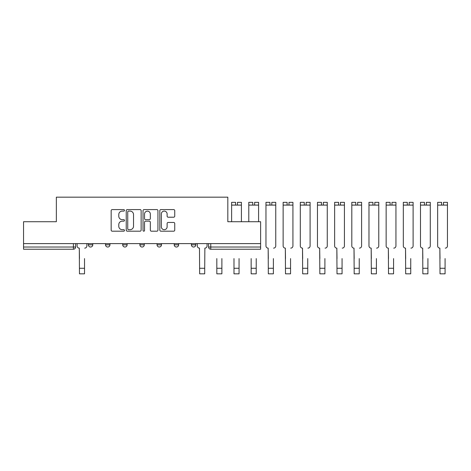 <?xml version="1.0" encoding="UTF-8"?>
<svg xmlns="http://www.w3.org/2000/svg" width="471" height="471" viewBox="0 0 471 471"><rect width="100%" height="100%" fill="white"/><g stroke="black" fill="none" stroke-linecap="round" stroke-linejoin="round"><path stroke-width="0.71" d="M124.474 210.349A0.754 0.754 0 0 0 123.72 209.589L112.239 209.589A1.077 1.077 0 0 0 111.162 210.672L111.162 230.119A1.077 1.077 0 0 0 112.239 231.196L123.72 231.196A0.754 0.754 0 0 0 124.474 230.443A0.754 0.754 0 0 0 123.72 229.683L122.236 229.683A3.456 3.456 0 0 1 118.78 226.227L118.78 224.608A3.456 3.456 0 0 1 122.236 221.152L123.72 221.152A0.754 0.754 0 0 0 124.474 220.393A0.754 0.754 0 0 0 123.72 219.639L122.236 219.639A3.456 3.456 0 0 1 118.78 216.183L118.78 214.558A3.456 3.456 0 0 1 122.236 211.102L123.72 211.102A0.754 0.754 0 0 0 124.474 210.349M191.391 243.619L191.391 244.826L195.795 244.826A2.202 2.202 0 0 1 193.593 247.028A2.202 2.202 0 0 1 191.391 244.826L191.391 243.619M174.223 243.619L174.223 244.826L178.627 244.826A2.202 2.202 0 0 1 176.425 247.028A2.202 2.202 0 0 1 174.223 244.826L174.223 243.619M139.887 244.826L139.887 243.619L139.887 244.826A2.202 2.202 0 0 0 142.083 247.028A2.202 2.202 0 0 1 139.887 244.826L144.285 244.826A2.202 2.202 0 0 1 142.083 247.028M105.545 244.826L105.545 243.619L105.545 244.826A2.202 2.202 0 0 0 107.747 247.028A2.202 2.202 0 0 1 105.545 244.826L109.949 244.826A2.202 2.202 0 0 1 107.747 247.028A2.202 2.202 0 0 0 109.949 244.826L109.949 243.619L109.949 244.826M173.658 217.208A1.077 1.077 0 0 0 174.741 216.124L174.741 210.672A1.077 1.077 0 0 0 173.658 209.589L160.911 209.589A1.077 1.077 0 0 0 159.828 210.672L159.828 230.119A1.077 1.077 0 0 0 160.911 231.196L173.658 231.196A1.077 1.077 0 0 0 174.741 230.119L174.741 223.525A1.077 1.077 0 0 0 173.658 222.447L168.2 222.447A1.077 1.077 0 0 0 167.123 223.525L167.123 226.792A2.891 2.891 0 0 1 164.232 229.683A2.891 2.891 0 0 1 161.341 226.792L161.341 213.993A2.891 2.891 0 0 1 164.232 211.102A2.891 2.891 0 0 1 167.123 213.993L167.123 216.124A1.077 1.077 0 0 0 168.2 217.208L173.658 217.208M23.55 243.619L23.55 221.717L56.349 221.717L56.349 197.172L227.823 197.172L227.823 221.717L260.622 221.717L260.622 243.619L23.55 243.619L23.55 247.028L75.607 247.028L75.607 243.619L75.607 247.028A2.202 2.202 0 0 1 73.405 249.23L23.55 249.23L23.55 247.028M141.141 210.672A1.077 1.077 0 0 0 140.058 209.589L127.311 209.589A1.077 1.077 0 0 0 126.234 210.672L126.234 230.119A1.077 1.077 0 0 0 127.311 231.196L140.058 231.196A1.077 1.077 0 0 0 141.141 230.119L141.141 210.672M144.114 209.589L156.861 209.589A1.077 1.077 0 0 1 157.938 210.672L157.938 230.119A1.077 1.077 0 0 1 156.861 231.196L151.403 231.196A1.077 1.077 0 0 1 150.326 230.119L150.326 222.23A1.077 1.077 0 0 0 149.242 221.152L145.621 221.152A1.077 1.077 0 0 0 144.544 222.23L144.544 230.443A0.754 0.754 0 0 1 143.785 231.196A0.754 0.754 0 0 1 143.031 230.443L143.031 210.672A1.077 1.077 0 0 1 144.114 209.589M208.565 243.619L208.565 247.028L260.622 247.028L260.622 249.23L210.767 249.23A2.202 2.202 0 0 1 208.565 247.028L208.565 243.619M260.622 243.619L260.622 247.028M195.795 244.826L195.795 243.619L195.795 244.826A2.202 2.202 0 0 1 193.593 247.028M178.627 244.826L178.627 243.619L178.627 244.826A2.202 2.202 0 0 1 176.425 247.028M161.459 243.619L161.459 244.826A2.202 2.202 0 0 1 159.257 247.028A2.202 2.202 0 0 1 157.055 244.826A2.202 2.202 0 0 0 159.257 247.028A2.202 2.202 0 0 0 161.459 244.826L161.459 243.619M157.055 243.619L157.055 244.826L161.459 244.826M144.285 243.619L144.285 244.826M127.117 243.619L127.117 244.826A2.202 2.202 0 0 1 124.915 247.028A2.202 2.202 0 0 1 122.713 244.826L127.117 244.826M122.713 243.619L122.713 244.826M92.781 243.619L92.781 244.826A2.202 2.202 0 0 1 90.579 247.028A2.202 2.202 0 0 1 88.377 244.826A2.202 2.202 0 0 0 90.579 247.028A2.202 2.202 0 0 0 92.781 244.826L92.781 243.619M88.377 243.619L88.377 244.826L92.781 244.826M128.501 211.102A0.754 0.754 0 0 0 127.747 211.862L127.747 228.93A0.754 0.754 0 0 0 128.501 229.683L130.067 229.683A3.456 3.456 0 0 0 133.523 226.227L133.523 214.558A3.456 3.456 0 0 0 130.067 211.102L128.501 211.102M150.326 214.046A2.891 2.891 0 0 0 147.435 211.155A2.891 2.891 0 0 0 144.544 214.046L144.544 218.556A1.077 1.077 0 0 0 145.621 219.639L149.242 219.639A1.077 1.077 0 0 0 150.326 218.556L150.326 214.046M77.097 245.927L77.097 243.619L77.097 245.927A2.202 2.202 0 0 0 79.299 248.129L79.464 258.585M79.299 248.129L79.464 273.828L84.521 273.828L84.521 258.585M86.888 245.927L86.888 243.619L86.888 245.927A2.202 2.202 0 0 1 84.692 248.129M221.882 258.585L221.882 268.27L216.819 268.27L216.819 258.585M239.05 258.585L239.05 268.27L233.987 268.27L233.987 258.585M256.218 258.585L256.218 268.27L251.155 268.27L251.155 258.585M265.962 236.466L265.962 245.927A2.202 2.202 0 0 0 268.158 248.129L268.323 258.585M268.158 248.129L268.323 273.828L273.386 273.828L273.386 258.585M273.551 248.129A2.202 2.202 0 0 0 275.753 245.927L275.753 236.466M283.13 236.466L283.13 245.927A2.202 2.202 0 0 0 285.332 248.129L285.497 258.585M285.332 248.129L285.497 273.828L290.56 273.828L290.56 258.585M290.725 248.129A2.202 2.202 0 0 0 292.927 245.927L292.927 236.466M300.298 236.466L300.298 245.927A2.202 2.202 0 0 0 302.5 248.129L302.665 258.585M302.5 248.129L302.665 273.828L307.728 273.828L307.728 258.585M307.893 248.129A2.202 2.202 0 0 0 310.095 245.927L310.095 236.466M317.466 236.466L317.466 245.927A2.202 2.202 0 0 0 319.668 248.129L319.833 258.585M319.668 248.129L319.833 273.828L324.896 273.828L324.896 258.585M325.061 248.129A2.202 2.202 0 0 0 327.263 245.927L327.263 236.466M334.64 236.466L334.64 245.927A2.202 2.202 0 0 0 336.842 248.129L337.006 258.585M336.842 248.129L337.006 273.828L342.064 273.828L342.064 258.585M342.234 248.129A2.202 2.202 0 0 0 344.431 245.927L344.431 236.466M351.808 236.466L351.808 245.927A2.202 2.202 0 0 0 354.009 248.129L354.174 258.585M354.009 248.129L354.174 273.828L359.238 273.828L359.238 258.585M359.402 248.129A2.202 2.202 0 0 0 361.604 245.927L361.604 236.466M368.976 236.466L368.976 245.927A2.202 2.202 0 0 0 371.177 248.129L371.342 258.585M371.177 248.129L371.342 273.828L376.406 273.828L376.406 258.585M376.57 248.129A2.202 2.202 0 0 0 378.772 245.927L378.772 236.466M386.143 236.466L386.143 245.927A2.202 2.202 0 0 0 388.345 248.129L388.51 258.585M388.345 248.129L388.51 273.828L393.573 273.828L393.573 258.585M393.738 248.129A2.202 2.202 0 0 0 395.94 245.927L395.94 236.466M403.317 236.466L403.317 245.927A2.202 2.202 0 0 0 405.519 248.129L405.684 258.585M405.519 248.129L405.684 273.828L410.747 273.828L410.747 258.585M410.912 248.129A2.202 2.202 0 0 0 413.108 245.927L413.108 236.466M420.485 236.466L420.485 245.927A2.202 2.202 0 0 0 422.687 248.129L422.852 258.585M422.687 248.129L422.852 273.828L427.915 273.828L427.915 258.585M428.08 248.129A2.202 2.202 0 0 0 430.282 245.927L430.282 236.466M437.653 236.466L437.653 245.927A2.202 2.202 0 0 0 439.855 248.129L440.02 258.585M439.855 248.129L440.02 273.828L445.083 273.828L445.083 258.585M445.248 248.129A2.202 2.202 0 0 0 447.45 245.927L447.45 236.466M197.284 243.619L197.284 245.927A2.202 2.202 0 0 0 199.48 248.129L199.645 273.828L204.708 273.828L204.708 268.27L199.645 268.27M207.075 243.619L207.075 245.927A2.202 2.202 0 0 1 204.873 248.129L204.708 268.27M216.819 268.27L216.819 273.828L221.882 273.828L221.882 268.27M235.582 202.342L231.62 202.342L235.582 202.342L235.582 205.097L231.62 205.097L231.62 221.717M231.62 202.342L231.62 205.097M237.455 202.342L241.417 202.342L237.455 202.342L237.455 205.097L235.582 205.097M241.417 202.342L241.417 221.717M233.987 268.27L233.987 273.828L239.05 273.828L239.05 268.27M252.75 202.342L248.788 202.342L252.75 202.342L252.75 205.097L248.788 205.097L248.788 221.717M248.788 202.342L248.788 205.097M254.623 202.342L258.585 202.342L254.623 202.342L254.623 205.097L252.75 205.097M258.585 202.342L258.585 221.717M251.155 268.27L251.155 273.828L256.218 273.828L256.218 268.27M269.924 202.342L265.962 202.342L269.924 202.342L269.924 205.097L265.962 205.097L265.962 245.927M265.962 202.342L265.962 205.097M271.791 202.342L275.753 202.342L271.791 202.342L271.791 205.097L269.924 205.097M275.753 202.342L275.753 245.927M287.092 202.342L283.13 202.342L287.092 202.342L287.092 205.097L283.13 205.097L283.13 245.927M283.13 202.342L283.13 205.097M288.964 202.342L292.927 202.342L288.964 202.342L288.964 205.097L287.092 205.097M292.927 202.342L292.927 245.927M304.26 202.342L300.298 202.342L304.26 202.342L304.26 205.097L300.298 205.097L300.298 245.927M300.298 202.342L300.298 205.097M306.132 202.342L310.095 202.342L306.132 202.342L306.132 205.097L304.26 205.097M310.095 202.342L310.095 245.927M321.428 202.342L317.466 202.342L321.428 202.342L321.428 205.097L317.466 205.097L317.466 245.927M317.466 202.342L317.466 205.097M323.3 202.342L327.263 202.342L323.3 202.342L323.3 205.097L321.428 205.097M327.263 202.342L327.263 245.927M338.602 202.342L334.64 202.342L338.602 202.342L338.602 205.097L334.64 205.097L334.64 245.927M334.64 202.342L334.64 205.097M340.468 202.342L344.431 202.342L340.468 202.342L340.468 205.097L338.602 205.097M344.431 202.342L344.431 245.927M355.77 202.342L351.808 202.342L355.77 202.342L355.77 205.097L351.808 205.097L351.808 245.927M351.808 202.342L351.808 205.097M357.642 202.342L361.604 202.342L357.642 202.342L357.642 205.097L355.77 205.097M361.604 202.342L361.604 245.927M372.938 202.342L368.976 202.342L372.938 202.342L372.938 205.097L368.976 205.097L368.976 245.927M368.976 202.342L368.976 205.097M374.81 202.342L378.772 202.342L374.81 202.342L374.81 205.097L372.938 205.097M378.772 202.342L378.772 245.927M390.106 202.342L386.143 202.342L390.106 202.342L390.106 205.097L386.143 205.097L386.143 245.927M386.143 202.342L386.143 205.097M391.978 202.342L395.94 202.342L391.978 202.342L391.978 205.097L390.106 205.097M395.94 202.342L395.94 245.927M407.28 202.342L403.317 202.342L407.28 202.342L407.28 205.097L403.317 205.097L403.317 245.927M403.317 202.342L403.317 205.097M409.146 202.342L413.108 202.342L409.146 202.342L409.146 205.097L407.28 205.097M413.108 202.342L413.108 245.927M424.448 202.342L420.485 202.342L424.448 202.342L424.448 205.097L420.485 205.097L420.485 245.927M420.485 202.342L420.485 205.097M426.32 202.342L430.282 202.342L426.32 202.342L426.32 205.097L424.448 205.097M430.282 202.342L430.282 245.927M441.615 202.342L437.653 202.342L441.615 202.342L441.615 205.097L437.653 205.097L437.653 245.927M437.653 202.342L437.653 205.097M443.488 202.342L447.45 202.342L443.488 202.342L443.488 205.097L441.615 205.097M447.45 202.342L447.45 245.927M73.405 243.619L73.405 249.23M210.767 243.619L210.767 249.23M84.521 268.27L79.464 268.27M241.417 205.097L237.455 205.097M258.585 205.097L254.623 205.097M275.753 205.097L271.791 205.097M273.386 268.27L268.323 268.27M292.927 205.097L288.964 205.097M290.56 268.27L285.497 268.27M310.095 205.097L306.132 205.097M307.728 268.27L302.665 268.27M327.263 205.097L323.3 205.097M324.896 268.27L319.833 268.27M344.431 205.097L340.468 205.097M342.064 268.27L337.006 268.27M361.604 205.097L357.642 205.097M359.238 268.27L354.174 268.27M378.772 205.097L374.81 205.097M376.406 268.27L371.342 268.27M395.94 205.097L391.978 205.097M393.573 268.27L388.51 268.27M413.108 205.097L409.146 205.097M410.747 268.27L405.684 268.27M430.282 205.097L426.32 205.097M427.915 268.27L422.852 268.27M447.45 205.097L443.488 205.097M445.083 268.27L440.02 268.27"/></g></svg>
